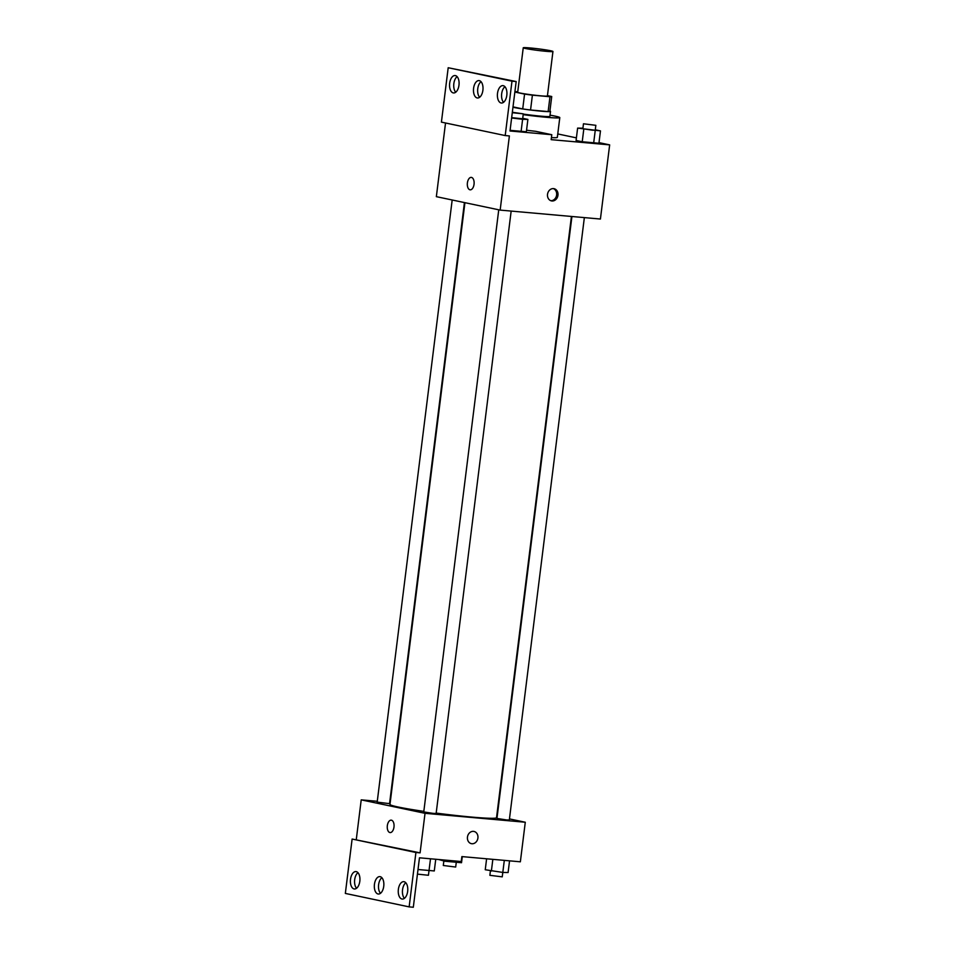 <?xml version="1.0" encoding="UTF-8"?>
<svg xmlns="http://www.w3.org/2000/svg" width="955" height="955" viewBox="0 0 955 955"><rect width="100%" height="100%" fill="white"/><g stroke="black" fill="none" stroke-linecap="round" stroke-linejoin="round"><path stroke-width="1.43" d="M546.069 51.307A14.97 0.812 -172.9 0 1 530.896 49.445A14.97 0.812 -172.9 0 1 523.245 47.774A14.97 0.812 -172.9 0 1 538.19 48.824A14.97 0.812 -172.9 0 1 552.945 51.474A14.97 0.812 -172.9 0 1 546.069 51.307M552.945 51.474L547.406 95.978A14.97 0.812 -172.9 0 1 540.53 95.81A14.97 0.812 -172.9 0 1 525.357 93.948A14.97 0.812 -172.9 0 1 517.694 92.277L523.245 47.774M514.852 92.05L524.57 94.091A19.315 1.05 -172.9 0 0 532.401 95.166L530.55 109.992L548.134 111.568A19.315 1.05 -172.9 0 0 549.877 111.353L551.727 96.515L547.454 95.619M517.765 91.764L515.115 91.525A19.315 1.05 -172.9 0 0 514.924 91.525M532.401 95.166L549.985 96.73A19.315 1.05 -172.9 0 0 551.727 96.515M513.014 106.876L522.719 108.93L524.57 94.091M548.134 111.568L549.985 96.73M530.55 109.992A19.315 1.05 -172.9 0 1 522.719 108.93M512.966 107.247A19.959 1.086 7.1 0 0 513.993 107.473A19.959 1.086 7.1 0 0 536.173 110.684A19.959 1.086 7.1 0 0 550.51 111.425A19.959 1.086 7.1 0 0 549.913 111.078M550.51 111.425L549.889 116.367A19.959 1.086 -172.9 0 1 540.721 116.14A19.959 1.086 -172.9 0 1 523.245 114.075M550.044 115.173A29.939 1.624 -172.9 0 1 559.797 117.608A29.939 1.624 -172.9 0 1 546.033 117.262A29.939 1.624 -172.9 0 1 523.173 114.636M559.797 117.608L557.338 137.377A29.939 1.624 -172.9 0 1 551.417 137.616M445.531 122.98L436.351 196.658L500.157 210.1L509.385 135.932L505.207 135.562L511.987 81.175L516.166 81.545L510.006 130.99L551.787 134.715L551.166 139.657L609.66 144.874L599.012 142.629M576.402 137.866L557.768 133.939M582.92 128.197L577.62 128.101L576.08 140.457L582.228 141.758L598.928 143.238L600.468 130.883L595.299 129.796M547.525 194.331A6.243 5.229 -78.1 0 1 554.031 188.684A6.243 5.229 -78.1 0 1 557.863 195.871A6.243 5.229 -78.1 0 1 551.465 200.896A6.243 5.229 -78.1 0 1 547.525 194.331M500.157 210.1L600.42 219.041L609.66 144.874M469.944 189.782A6.243 3.378 95.1 0 1 467.377 183.097A6.243 3.378 95.1 0 1 471.269 177.391A6.243 3.378 95.1 0 1 474.086 183.897A6.243 3.378 95.1 0 1 470.158 189.818A6.243 3.378 95.1 0 1 469.944 189.782M516.166 81.545L448.193 67.733L441.413 122.121L505.207 135.562M471.281 177.391A6.243 3.378 -84.9 0 0 467.377 183.097A6.243 3.378 -84.9 0 0 469.956 189.782A6.243 3.378 -84.9 0 0 470.17 189.818M550.808 200.705A6.243 5.229 101.9 0 0 556.526 195.584A6.243 5.229 101.9 0 0 553.351 188.601M551.787 134.715L535.6 131.301A31.133 1.683 -172.9 0 1 526.551 130.226M511.987 81.175L448.193 67.733M497.507 93.351A8.738 4.727 -84.9 0 0 501.387 103.021A8.738 4.727 -84.9 0 0 506.878 94.748A8.738 4.727 -84.9 0 0 502.939 85.628A8.738 4.727 -84.9 0 0 497.507 93.351M449.662 83.264A8.738 4.727 -84.9 0 0 453.541 92.945A8.738 4.727 -84.9 0 0 459.033 84.661A8.738 4.727 -84.9 0 0 455.093 75.541A8.738 4.727 -84.9 0 0 449.662 83.264M473.585 88.302A8.738 4.727 -84.9 0 0 477.464 97.983A8.738 4.727 -84.9 0 0 482.955 89.71A8.738 4.727 -84.9 0 0 479.016 80.59A8.738 4.727 -84.9 0 0 473.585 88.302M511.629 117.978L522.612 119.315L521.072 131.671L510.089 130.334L526.36 131.778L527.888 119.411L522.719 118.325M504.944 86.714A8.738 4.727 -84.9 0 0 501.685 93.721A8.738 4.727 -84.9 0 0 503.56 102.316M457.099 76.639A8.738 4.727 -84.9 0 0 453.84 83.634A8.738 4.727 -84.9 0 0 455.714 92.229M481.022 81.676A8.738 4.727 -84.9 0 0 477.763 88.684A8.738 4.727 -84.9 0 0 479.637 97.267M571.424 216.451L496.528 817.695A53.695 2.913 -172.9 0 1 471.854 817.086A53.695 2.913 -172.9 0 1 436.184 813.087M423.817 811.368A53.695 2.913 -172.9 0 1 389.974 804.42L464.93 202.675M571.926 216.499L496.946 818.447L506.46 819.927L509.325 819.999L584.353 217.609M464.428 202.567L389.556 803.656L377.177 802.116L452.181 199.989M511.164 211.079L436.137 813.469L433.26 813.397L423.757 811.929L498.749 209.802M377.285 801.293L361.217 799.86L425.023 813.314L525.286 822.243L509.457 818.913M391.216 820.154A6.243 3.378 -84.9 0 0 387.312 825.86A6.243 3.378 -84.9 0 0 389.891 832.545A6.243 3.378 95.1 0 1 387.312 825.86A6.243 3.378 95.1 0 1 391.216 820.154A6.243 3.378 95.1 0 1 394.021 826.66A6.243 3.378 95.1 0 1 390.106 832.581A6.243 3.378 95.1 0 1 389.891 832.545A6.243 3.378 -84.9 0 0 390.106 832.581M525.286 822.243L520.356 861.804L461.874 856.587L461.253 861.529L419.472 857.805L413.312 907.25L409.146 906.88L345.34 893.426L352.12 839.039L420.093 852.863L425.023 813.314M356.299 839.421L361.217 799.86M467.461 837.093A6.243 5.229 -78.1 0 1 473.978 831.447A6.243 5.229 -78.1 0 1 477.81 838.633A6.243 5.229 -78.1 0 1 471.4 843.659A6.243 5.229 -78.1 0 1 467.461 837.093M409.146 906.88L415.914 852.493L420.093 852.863M471.4 843.659A6.243 5.229 101.9 0 0 477.81 838.633A6.243 5.229 101.9 0 0 473.978 831.447M374.444 884.342A8.738 4.727 -84.9 0 0 378.311 894.023A8.738 4.727 -84.9 0 0 383.803 885.739A8.738 4.727 -84.9 0 0 379.863 876.618A8.738 4.727 -84.9 0 0 374.444 884.342M359.82 881.262A8.738 4.727 -84.9 0 0 355.94 871.581A8.738 4.727 -84.9 0 0 350.449 879.865A8.738 4.727 -84.9 0 0 354.389 888.974A8.738 4.727 -84.9 0 0 359.82 881.262M407.666 891.349A8.738 4.727 -84.9 0 0 403.786 881.668A8.738 4.727 -84.9 0 0 398.307 889.941A8.738 4.727 -84.9 0 0 402.234 899.061A8.738 4.727 -84.9 0 0 407.666 891.349M352.12 839.039L415.914 852.493M381.869 877.717A8.738 4.727 -84.9 0 0 378.61 884.712A8.738 4.727 -84.9 0 0 380.484 893.307M357.946 872.667A8.738 4.727 -84.9 0 0 354.627 880.235A8.738 4.727 -84.9 0 0 356.561 888.257M405.791 882.754A8.738 4.727 -84.9 0 0 402.485 890.311A8.738 4.727 -84.9 0 0 404.407 898.345M486.608 858.796L485.247 869.742L502.808 872.428L508.096 872.536L509.552 860.837M491.383 871.044L492.84 859.345M490.416 870.841L489.867 875.317L502.246 876.857L504.312 860.371M438.727 859.524L444.815 861.231L461.528 862.711L462.28 856.623M444.815 861.231L444.958 860.073M443.848 861.028L443.299 865.493L455.678 867.045L456.43 861.1M418.015 869.516L434.286 870.948L435.743 859.261M417.442 874.123L428.437 875.269L430.502 858.784M577.62 128.101L600.468 130.883M595.848 125.32L595.24 130.262L592.375 130.19L582.86 128.722L583.469 123.78L595.848 125.32L583.469 123.78M576.08 140.457L582.228 141.758L583.756 129.391M582.228 141.758L593.652 143.143L595.192 130.787M593.652 143.143L598.928 143.238M522.612 119.315L527.888 119.411M512.334 112.272L523.28 113.848L522.66 118.79L511.665 117.644M521.072 131.671L526.36 131.778M523.28 113.848L512.286 112.702"/></g></svg>
